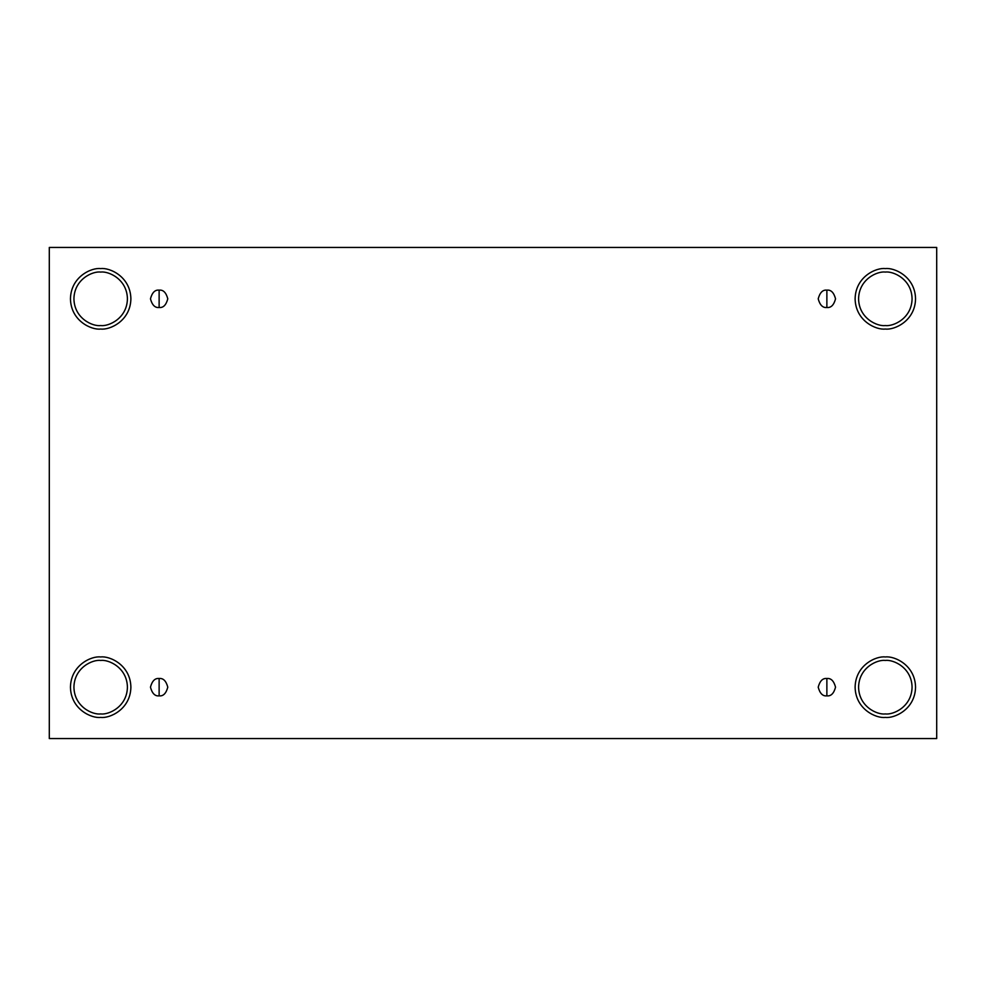 <?xml version="1.0" encoding="UTF-8"?>
<svg xmlns="http://www.w3.org/2000/svg" width="986" height="986" viewBox="0 0 986 986"><rect width="100%" height="100%" fill="white"/><g stroke="black" fill="none" stroke-linecap="round" stroke-linejoin="round"><path stroke-width="0.74" stroke-dasharray="4.93 3.7" d="M159.128 695.857C163.22 696.35 166.116 693.454 167.793 687.18C166.116 680.907 163.22 678.023 159.128 678.516C163.22 678.023 166.116 680.907 167.793 687.18C166.116 693.454 163.22 696.35 159.128 695.857C155.024 696.35 152.14 693.454 150.451 687.18C152.14 680.907 155.024 678.023 159.128 678.516C155.024 678.023 152.14 680.907 150.451 687.18C152.14 693.454 155.024 696.35 159.128 695.857M826.872 695.857C830.976 696.35 833.86 693.454 835.549 687.18C833.86 680.907 830.976 678.023 826.872 678.516C830.976 678.023 833.86 680.907 835.549 687.18C833.86 693.454 830.976 696.35 826.872 695.857C822.78 696.35 819.884 693.454 818.207 687.18C819.884 680.907 822.78 678.023 826.872 678.516C822.78 678.023 819.884 680.907 818.207 687.18C819.884 693.454 822.78 696.35 826.872 695.857M826.872 307.484C830.976 307.977 833.86 305.093 835.549 298.82C833.86 292.546 830.976 289.65 826.872 290.143C830.976 289.65 833.86 292.546 835.549 298.82C833.86 305.093 830.976 307.977 826.872 307.484C822.78 307.977 819.884 305.093 818.207 298.82C819.884 292.546 822.78 289.65 826.872 290.143C822.78 289.65 819.884 292.546 818.207 298.82C819.884 305.093 822.78 307.977 826.872 307.484M159.128 307.484C163.22 307.977 166.116 305.093 167.793 298.82C166.116 292.546 163.22 289.65 159.128 290.143C163.22 289.65 166.116 292.546 167.793 298.82C166.116 305.093 163.22 307.977 159.128 307.484C155.024 307.977 152.14 305.093 150.451 298.82C152.14 292.546 155.024 289.65 159.128 290.143C155.024 289.65 152.14 292.546 150.451 298.82C152.14 305.093 155.024 307.977 159.128 307.484M885.329 660.435C893.156 659.363 911.717 667.386 912.075 687.18C911.717 706.987 893.156 715.01 885.329 713.938C893.156 715.01 911.717 706.987 912.075 687.18C911.717 667.386 893.156 659.363 885.329 660.435C877.503 659.363 858.942 667.386 858.584 687.18C858.942 706.987 877.503 715.01 885.329 713.938C877.503 715.01 858.942 706.987 858.584 687.18C858.942 667.386 877.503 659.363 885.329 660.435M885.329 656.972C894.166 655.752 915.131 664.823 915.55 687.18C915.131 709.55 894.166 718.621 885.329 717.401C894.166 718.621 915.131 709.55 915.55 687.18C915.131 664.823 894.166 655.752 885.329 656.972C876.492 655.752 855.528 664.823 855.108 687.18C855.528 709.55 876.492 718.621 885.329 717.401C876.492 718.621 855.528 709.55 855.108 687.18C855.528 664.823 876.492 655.752 885.329 656.972M100.671 660.435C108.497 659.363 127.058 667.386 127.416 687.18C127.058 706.987 108.497 715.01 100.671 713.938C108.497 715.01 127.058 706.987 127.416 687.18C127.058 667.386 108.497 659.363 100.671 660.435C92.844 659.363 74.283 667.386 73.925 687.18C74.283 706.987 92.844 715.01 100.671 713.938C92.844 715.01 74.283 706.987 73.925 687.18C74.283 667.386 92.844 659.363 100.671 660.435M100.671 656.972C109.508 655.752 130.472 664.823 130.892 687.18C130.472 709.55 109.508 718.621 100.671 717.401C109.508 718.621 130.472 709.55 130.892 687.18C130.472 664.823 109.508 655.752 100.671 656.972C91.834 655.752 70.869 664.823 70.45 687.18C70.869 709.55 91.834 718.621 100.671 717.401C91.834 718.621 70.869 709.55 70.45 687.18C70.869 664.823 91.834 655.752 100.671 656.972M100.671 272.062C108.497 270.99 127.058 279.013 127.416 298.82C127.058 318.614 108.497 326.637 100.671 325.565C108.497 326.637 127.058 318.614 127.416 298.82C127.058 279.013 108.497 270.99 100.671 272.062C92.844 270.99 74.283 279.013 73.925 298.82C74.283 318.614 92.844 326.637 100.671 325.565C92.844 326.637 74.283 318.614 73.925 298.82C74.283 279.013 92.844 270.99 100.671 272.062M100.671 268.599C109.508 267.379 130.472 276.45 130.892 298.82C130.472 321.177 109.508 330.248 100.671 329.028C109.508 330.248 130.472 321.177 130.892 298.82C130.472 276.45 109.508 267.379 100.671 268.599C91.834 267.379 70.869 276.45 70.45 298.82C70.869 321.177 91.834 330.248 100.671 329.028C91.834 330.248 70.869 321.177 70.45 298.82C70.869 276.45 91.834 267.379 100.671 268.599M885.329 272.062C893.156 270.99 911.717 279.013 912.075 298.82C911.717 318.614 893.156 326.637 885.329 325.565C893.156 326.637 911.717 318.614 912.075 298.82C911.717 279.013 893.156 270.99 885.329 272.062C877.503 270.99 858.942 279.013 858.584 298.82C858.942 318.614 877.503 326.637 885.329 325.565C877.503 326.637 858.942 318.614 858.584 298.82C858.942 279.013 877.503 270.99 885.329 272.062M885.329 268.599C894.166 267.379 915.131 276.45 915.55 298.82C915.131 321.177 894.166 330.248 885.329 329.028C894.166 330.248 915.131 321.177 915.55 298.82C915.131 276.45 894.166 267.379 885.329 268.599C876.492 267.379 855.528 276.45 855.108 298.82C855.528 321.177 876.492 330.248 885.329 329.028C876.492 330.248 855.528 321.177 855.108 298.82C855.528 276.45 876.492 267.379 885.329 268.599M936.7 247.449L49.3 247.449L49.3 738.551L936.7 738.551L936.7 247.449L936.7 738.551L49.3 738.551L49.3 247.449L936.7 247.449"/><path stroke-width="1.48" d="M159.128 678.516L159.128 695.857C163.22 696.35 166.116 693.454 167.793 687.18C166.116 680.907 163.22 678.023 159.128 678.516C163.22 678.023 166.116 680.907 167.793 687.18C166.116 693.454 163.22 696.35 159.128 695.857C155.024 696.35 152.14 693.454 150.451 687.18C152.14 680.907 155.024 678.023 159.128 678.516C155.024 678.023 152.14 680.907 150.451 687.18C152.14 693.454 155.024 696.35 159.128 695.857L159.128 678.516M826.872 678.516L826.872 695.857C830.976 696.35 833.86 693.454 835.549 687.18C833.86 680.907 830.976 678.023 826.872 678.516C830.976 678.023 833.86 680.907 835.549 687.18C833.86 693.454 830.976 696.35 826.872 695.857C822.78 696.35 819.884 693.454 818.207 687.18C819.884 680.907 822.78 678.023 826.872 678.516C822.78 678.023 819.884 680.907 818.207 687.18C819.884 693.454 822.78 696.35 826.872 695.857L826.872 678.516M826.872 290.143L826.872 307.484C830.976 307.977 833.86 305.093 835.549 298.82C833.86 292.546 830.976 289.65 826.872 290.143C830.976 289.65 833.86 292.546 835.549 298.82C833.86 305.093 830.976 307.977 826.872 307.484C822.78 307.977 819.884 305.093 818.207 298.82C819.884 292.546 822.78 289.65 826.872 290.143C822.78 289.65 819.884 292.546 818.207 298.82C819.884 305.093 822.78 307.977 826.872 307.484L826.872 290.143M159.128 290.143L159.128 307.484C163.22 307.977 166.116 305.093 167.793 298.82C166.116 292.546 163.22 289.65 159.128 290.143C163.22 289.65 166.116 292.546 167.793 298.82C166.116 305.093 163.22 307.977 159.128 307.484C155.024 307.977 152.14 305.093 150.451 298.82C152.14 292.546 155.024 289.65 159.128 290.143C155.024 289.65 152.14 292.546 150.451 298.82C152.14 305.093 155.024 307.977 159.128 307.484L159.128 290.143M885.329 713.938C893.156 715.01 911.717 706.987 912.075 687.18C911.717 667.386 893.156 659.363 885.329 660.435C893.156 659.363 911.717 667.386 912.075 687.18C911.717 706.987 893.156 715.01 885.329 713.938C877.503 715.01 858.942 706.987 858.584 687.18C858.942 667.386 877.503 659.363 885.329 660.435C877.503 659.363 858.942 667.386 858.584 687.18C858.942 706.987 877.503 715.01 885.329 713.938M885.329 717.401C894.166 718.621 915.131 709.55 915.55 687.18C915.131 664.823 894.166 655.752 885.329 656.972C894.166 655.752 915.131 664.823 915.55 687.18C915.131 709.55 894.166 718.621 885.329 717.401C876.492 718.621 855.528 709.55 855.108 687.18C855.528 664.823 876.492 655.752 885.329 656.972C876.492 655.752 855.528 664.823 855.108 687.18C855.528 709.55 876.492 718.621 885.329 717.401M100.671 713.938C108.497 715.01 127.058 706.987 127.416 687.18C127.058 667.386 108.497 659.363 100.671 660.435C108.497 659.363 127.058 667.386 127.416 687.18C127.058 706.987 108.497 715.01 100.671 713.938C92.844 715.01 74.283 706.987 73.925 687.18C74.283 667.386 92.844 659.363 100.671 660.435C92.844 659.363 74.283 667.386 73.925 687.18C74.283 706.987 92.844 715.01 100.671 713.938M100.671 717.401C109.508 718.621 130.472 709.55 130.892 687.18C130.472 664.823 109.508 655.752 100.671 656.972C109.508 655.752 130.472 664.823 130.892 687.18C130.472 709.55 109.508 718.621 100.671 717.401C91.834 718.621 70.869 709.55 70.45 687.18C70.869 664.823 91.834 655.752 100.671 656.972C91.834 655.752 70.869 664.823 70.45 687.18C70.869 709.55 91.834 718.621 100.671 717.401M100.671 325.565C108.497 326.637 127.058 318.614 127.416 298.82C127.058 279.013 108.497 270.99 100.671 272.062C108.497 270.99 127.058 279.013 127.416 298.82C127.058 318.614 108.497 326.637 100.671 325.565C92.844 326.637 74.283 318.614 73.925 298.82C74.283 279.013 92.844 270.99 100.671 272.062C92.844 270.99 74.283 279.013 73.925 298.82C74.283 318.614 92.844 326.637 100.671 325.565M100.671 329.028C109.508 330.248 130.472 321.177 130.892 298.82C130.472 276.45 109.508 267.379 100.671 268.599C109.508 267.379 130.472 276.45 130.892 298.82C130.472 321.177 109.508 330.248 100.671 329.028C91.834 330.248 70.869 321.177 70.45 298.82C70.869 276.45 91.834 267.379 100.671 268.599C91.834 267.379 70.869 276.45 70.45 298.82C70.869 321.177 91.834 330.248 100.671 329.028M885.329 325.565C893.156 326.637 911.717 318.614 912.075 298.82C911.717 279.013 893.156 270.99 885.329 272.062C893.156 270.99 911.717 279.013 912.075 298.82C911.717 318.614 893.156 326.637 885.329 325.565C877.503 326.637 858.942 318.614 858.584 298.82C858.942 279.013 877.503 270.99 885.329 272.062C877.503 270.99 858.942 279.013 858.584 298.82C858.942 318.614 877.503 326.637 885.329 325.565M885.329 329.028C894.166 330.248 915.131 321.177 915.55 298.82C915.131 276.45 894.166 267.379 885.329 268.599C894.166 267.379 915.131 276.45 915.55 298.82C915.131 321.177 894.166 330.248 885.329 329.028C876.492 330.248 855.528 321.177 855.108 298.82C855.528 276.45 876.492 267.379 885.329 268.599C876.492 267.379 855.528 276.45 855.108 298.82C855.528 321.177 876.492 330.248 885.329 329.028M49.3 247.449L936.7 247.449L936.7 738.551L49.3 738.551L49.3 247.449L49.3 738.551L936.7 738.551L936.7 247.449L49.3 247.449"/></g></svg>
